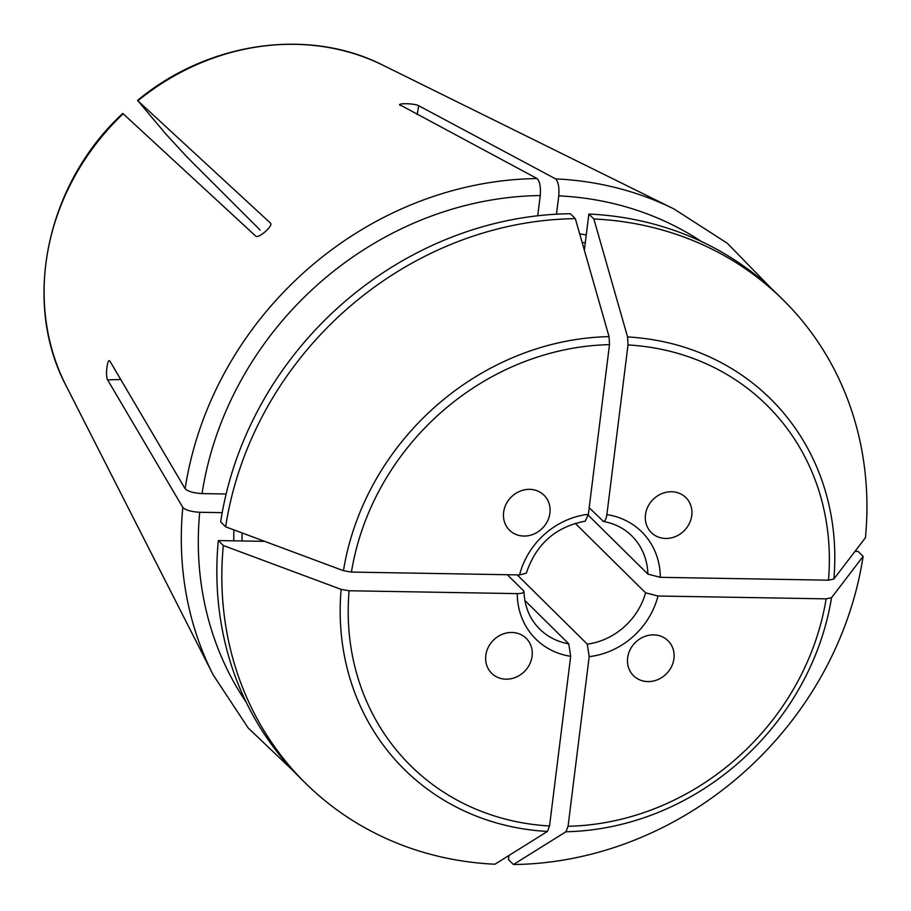 <?xml version="1.0" encoding="UTF-8"?>
<svg xmlns="http://www.w3.org/2000/svg" width="911" height="911" viewBox="0 0 911 911"><rect width="100%" height="100%" fill="white"/><g stroke="black" fill="none" stroke-linecap="round" stroke-linejoin="round"><path stroke-width="1.37" d="M120.742 379.511A2037.782 585.5 7.1 0 0 107.635 379.887L182.804 507.438A341.898 306.768 -45.3 0 0 213.265 675.028L66.093 385.74A235.14 210.988 -45.3 0 1 123.167 113.761L255.832 236.2C258.633 238.75 273.368 225.769 270.578 223.206L137.527 100.495M107.635 379.887C105.118 375.924 107.441 357.237 109.958 361.211L185.127 488.751A341.898 306.768 -45.3 0 1 537.103 178.567L399.747 104.754M109.274 360.802L109.958 361.211M400.214 105.414C395.955 102.966 414.471 103.273 418.73 105.733L555.619 178.886A341.898 306.768 -45.3 0 1 673.901 208.915L382.893 65.182A235.14 210.988 -45.3 0 0 137.903 100.768L165.813 134.008L187.131 157.125L260.113 230.027M603.435 521.434L589.189 507.723M602.615 521.001C604.551 522.162 605.974 520.033 606.885 514.613L628.009 344.962L627.565 336.945L593.847 218.97A339.735 304.832 -45.3 0 1 783.198 299.947A339.735 304.832 -45.3 0 1 865.45 537.684L833.861 579.02L828.463 580.182L660.316 577.323L647.88 574.112L588.244 515.17M565.936 831.766A260.489 233.717 134.7 0 0 831.527 597.707L863.127 556.37A339.735 304.832 -45.3 0 1 513.44 864.539L565.936 831.766L568.065 826.288L589.189 656.637L587.276 644.145A65.524 58.794 134.7 0 0 645.557 592.799L575.228 523.301M587.276 644.145L517.197 574.887M523.996 591.649C524.599 606.715 529.803 619.173 539.631 629.023A65.524 58.794 134.7 0 0 568.76 643.838L524.873 600.463M341.124 589.371A260.489 233.717 134.7 0 0 547.42 831.447L494.924 864.22A339.735 304.832 -45.3 0 1 305.572 783.244A339.735 304.832 -45.3 0 1 223.32 545.507L341.124 589.371L349.095 590.761L517.243 593.619C522.607 593.505 524.69 592.537 523.506 590.727L507.313 574.727M263.723 541.339L218.333 540.576A339.735 304.832 -45.3 0 0 300.584 778.313L305.572 783.244M532.092 656.216A24.574 22.046 -45.3 0 1 515.968 677.203A24.574 22.046 -45.3 0 1 491.667 673.297A24.574 22.046 -45.3 0 1 493.261 640.331A24.574 22.046 -45.3 0 1 526.216 638.349A24.574 22.046 -45.3 0 1 532.092 656.216M547.42 831.447L549.538 825.981L570.673 656.319L568.76 643.838M246.221 702.244A328.928 295.13 -45.3 0 1 199.714 512.278L222.204 512.654M199.714 512.278C191.23 511.743 185.582 510.126 182.804 507.438M223.32 545.507L218.333 540.576M863.127 556.37L858.128 551.44L854.985 551.383M513.44 864.539L508.452 859.608L508.964 855.452M673.935 658.63A24.574 22.046 -45.3 0 1 657.822 679.617A24.574 22.046 -45.3 0 1 633.521 675.711A24.574 22.046 -45.3 0 1 635.104 642.733A24.574 22.046 -45.3 0 1 668.059 640.763A24.574 22.046 -45.3 0 1 673.935 658.63M831.527 597.707L826.129 598.857L657.993 596.01L645.557 592.799M225.643 526.82L220.656 521.889A339.735 304.832 -45.3 0 1 570.343 213.721L575.331 218.651L609.049 336.626A260.489 233.717 134.7 0 0 343.447 570.696L225.643 526.82A339.735 304.832 -45.3 0 1 575.331 218.651M549.914 513.098A24.574 22.046 -45.3 0 1 533.8 534.085A24.574 22.046 -45.3 0 1 509.5 530.179A24.574 22.046 -45.3 0 1 511.082 497.201A24.574 22.046 -45.3 0 1 544.038 495.22A24.574 22.046 -45.3 0 1 549.914 513.098M526.228 573.19L519.566 574.932L351.43 572.074L343.447 570.696M585.249 521.103L588.369 514.305L609.493 344.643L609.049 336.626M185.127 488.751C187.917 491.439 193.553 493.056 202.048 493.591L226.133 494.001M202.048 493.591A328.928 295.13 -45.3 0 1 540.257 195.535L537.729 215.77M540.257 195.535C540.861 186.994 539.813 181.335 537.103 178.567M584.35 250.218L588.859 214.039A339.735 304.832 -45.3 0 1 778.21 295.016L783.198 299.947M691.756 515.501A24.574 22.046 -45.3 0 1 675.643 536.488A24.574 22.046 -45.3 0 1 651.342 532.582A24.574 22.046 -45.3 0 1 652.936 499.615A24.574 22.046 -45.3 0 1 685.892 497.634A24.574 22.046 -45.3 0 1 691.756 515.501M555.619 178.886C558.329 181.653 559.377 187.313 558.773 195.854L556.484 214.187M593.847 218.97L588.859 214.039M523.95 591.649L523.506 590.727M647.88 574.112A65.524 58.794 134.7 0 0 631.744 535.816C624.069 528.266 614.629 523.483 603.435 521.468M517.243 593.619A75.351 67.608 134.7 0 0 570.673 656.319M349.095 590.761A253.395 227.363 134.7 0 0 549.538 825.981M233.774 540.838A291.577 261.628 -45.3 0 1 233.876 529.883M242.041 540.975A285.029 255.74 -45.3 0 1 242.121 532.958M589.189 656.637A75.351 67.608 134.7 0 0 657.993 596.01M568.065 826.288A253.395 227.363 134.7 0 0 826.129 598.857M588.369 514.305A75.351 67.608 134.7 0 0 519.566 574.932M609.493 344.643A253.395 227.363 134.7 0 0 351.43 572.074M833.861 579.02A260.489 233.717 134.7 0 0 627.565 336.945M660.316 577.323A75.351 67.608 134.7 0 0 606.885 514.613M828.463 580.182A253.395 227.363 134.7 0 0 628.009 344.962M579.681 233.888A291.577 261.628 -45.3 0 1 586.251 234.947M558.773 195.854A328.928 295.13 -45.3 0 1 701.504 241.563M582.106 242.372A285.029 255.74 -45.3 0 1 585.261 242.884M417.17 114.479A2037.782 683.113 91 0 1 418.73 105.733M66.093 385.74C21.591 301.974 46.302 184.033 122.723 113.499M213.265 675.028L248.191 727.991L293.98 771.56M137.55 100.438C207.776 41.849 308.522 27.239 382.893 65.182M771.378 288.502L727.274 243.226L673.901 208.915M526.296 573.213C536.055 544.083 555.71 526.729 585.261 521.16"/></g></svg>

